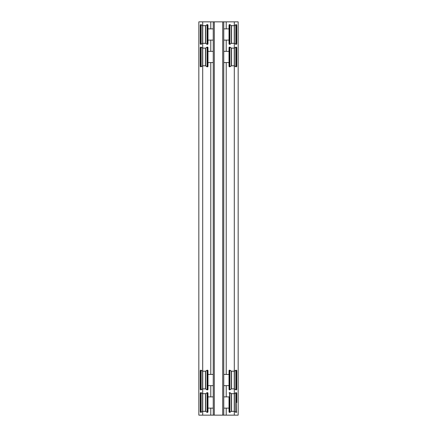 <?xml version="1.0" encoding="UTF-8"?>
<svg xmlns="http://www.w3.org/2000/svg" width="437" height="437" viewBox="0 0 437 437"><rect width="100%" height="100%" fill="white"/><g stroke="black" fill="none" stroke-linecap="round" stroke-linejoin="round"><path stroke-width="0.66" d="M229.441 47.065L229.021 47.486L229.021 66.446L229.66 66.866L229.66 47.065L229.441 66.866M229.021 56.968L229.021 62.584L223.766 62.584M236.745 56.968L236.745 66.446L236.324 66.866L236.324 47.065L236.745 47.486L236.745 56.968M223.766 21.85L223.766 415.15L238.165 415.15L238.165 21.85L213.234 21.85L213.234 415.15L223.766 415.15M207.979 56.968L207.979 66.446L207.559 66.866L207.559 47.065L207.979 47.486L207.979 56.968M200.676 47.065L200.255 47.486L200.255 66.446L200.867 66.866L200.867 47.065L200.676 66.866M229.441 370.134L229.021 370.554L229.021 389.514L229.66 389.935L229.66 370.134L229.441 389.935M229.021 380.032L229.021 385.653L223.766 385.653M236.745 380.032L236.745 389.514L236.324 389.935L236.324 370.134L236.745 370.554L236.745 380.032M213.234 374.416L207.979 374.416L207.979 389.514L207.559 389.935L207.559 370.134L207.979 370.554L207.979 385.653L213.234 385.653M200.676 370.134L200.255 370.554L200.255 389.514L200.867 389.935L200.867 370.134L200.676 389.935M236.745 34.49L236.745 43.973L236.324 44.394L236.324 24.587L236.745 25.013L236.745 34.49M229.441 24.587L229.021 25.013L229.021 43.973L229.66 44.394L229.66 24.587L229.441 44.394M207.979 40.111L207.979 34.49L207.979 43.973L207.979 40.111L213.234 40.111M213.234 28.875L207.979 28.875L207.979 25.013L207.979 34.49M200.676 24.587L200.255 25.013L200.255 43.973L200.867 44.394L200.867 24.587L200.676 44.394M236.745 402.51L236.745 393.027L236.745 402.51M223.766 396.889L229.021 396.889L229.021 411.987L229.021 408.125L223.766 408.125M207.979 408.125L207.979 402.51L207.979 411.987L207.979 408.125L213.234 408.125M213.234 396.889L207.979 396.889L207.979 393.027L207.979 402.51M200.676 392.606L200.255 393.027L200.255 411.987L200.867 412.413L200.867 392.606L200.676 412.413M213.234 21.85L198.835 21.85L198.835 415.15L213.234 415.15M235.838 66.752L236.133 66.866L236.133 47.065L235.838 47.185L235.838 66.752L234.248 65.801L234.248 48.13L231.544 48.13L231.544 65.801L229.66 66.866M235.838 47.185L234.401 48.103L234.401 65.829M231.544 48.13L229.955 47.185L229.955 66.752M231.397 48.103L231.397 65.829M207.045 66.752L207.34 66.866L207.34 47.065L207.045 47.185L207.045 66.752L205.456 65.801L205.456 48.13L202.752 48.13L202.752 65.801L200.867 66.866M207.045 47.185L205.603 48.103L205.603 65.829M202.752 48.13L201.162 47.185L201.162 66.752M202.599 48.103L202.599 65.829M235.838 389.815L236.133 389.935L236.133 370.134L235.838 370.248L235.838 389.815L234.248 388.87L234.248 371.199L231.544 371.199L231.544 388.87L229.66 389.935M235.838 370.248L234.401 371.171L234.401 388.897M231.544 371.199L229.955 370.248L229.955 389.815M231.397 371.171L231.397 388.897M207.045 389.815L207.34 389.935L207.34 370.134L207.045 370.248L207.045 389.815L205.456 388.87L205.456 371.199L202.752 371.199L202.752 388.87L200.867 389.935M207.045 370.248L205.603 371.171L205.603 388.897M202.752 371.199L201.162 370.248L201.162 389.815M202.599 371.171L202.599 388.897M235.838 44.274L236.133 44.394L236.133 24.587L235.838 24.707L235.838 44.274L234.248 43.329L234.248 25.657L231.544 25.657L231.544 43.329L229.66 44.394M235.838 24.707L234.401 25.63L234.401 43.356M231.544 25.657L229.955 24.707L229.955 44.274M231.397 25.63L231.397 43.356M207.045 44.274L207.34 44.394L207.34 24.587L207.045 24.707L207.045 44.274L205.456 43.329L205.456 25.657L202.752 25.657L202.752 43.329L200.867 44.394M207.045 24.707L205.603 25.63L205.603 43.356M207.34 24.587L207.559 44.394L207.979 43.973M202.752 25.657L201.162 24.707L201.162 44.274M202.599 25.63L202.599 43.356M235.838 412.293L236.133 412.413L236.133 392.606L235.838 392.726L235.838 412.293L234.248 411.343L234.248 393.671L231.544 393.671L231.544 411.343L229.66 412.413L229.66 392.606L229.441 412.413L229.021 411.987M235.838 392.726L234.401 393.644L234.401 411.37M236.133 392.606L236.324 412.413L236.745 411.987M231.544 393.671L229.955 392.726L229.955 412.293M231.397 393.644L231.397 411.37M207.045 412.293L207.34 412.413L207.34 392.606L207.045 392.726L207.045 412.293L205.456 411.343L205.456 393.671L202.752 393.671L202.752 411.343L200.867 412.413M207.045 392.726L205.603 393.644L205.603 411.37M207.34 392.606L207.559 412.413L207.979 411.987M202.752 393.671L201.162 392.726L201.162 412.293M202.599 393.644L202.599 411.37M234.303 21.85L234.303 25.652M234.303 43.329L234.303 48.13M234.303 65.807L234.303 371.193M234.303 388.87L234.303 393.671M234.303 411.348L234.303 415.15M226.224 415.15L226.224 408.125M226.224 396.889L226.224 385.653M226.224 374.416L226.224 62.584M226.224 51.348L226.224 40.111M226.224 28.875L226.224 21.85M202.697 415.15L202.697 411.348M202.697 393.671L202.697 388.87M202.697 371.193L202.697 65.807M202.697 48.13L202.697 43.329M202.697 25.652L202.697 21.85M210.776 21.85L210.776 28.875M210.776 40.111L210.776 51.348M210.776 62.584L210.776 374.416M210.776 385.653L210.776 396.889M210.776 408.125L210.776 415.15M222.712 21.85L222.712 415.15M214.288 415.15L214.288 21.85M229.955 47.185L229.66 47.065M231.544 65.801L234.248 65.801M223.766 51.348L229.021 51.348M201.162 47.185L200.867 47.065M202.752 65.801L205.456 65.801M207.979 62.584L213.234 62.584M207.979 51.348L213.234 51.348M229.955 370.248L229.66 370.134M231.544 388.87L234.248 388.87M223.766 374.416L229.021 374.416M201.162 370.248L200.867 370.134M202.752 388.87L205.456 388.87M223.766 40.111L229.021 40.111M223.766 28.875L229.021 28.875M229.955 24.707L229.66 24.587M231.544 43.329L234.248 43.329M207.559 24.587L207.979 25.013M201.162 24.707L200.867 24.587M202.752 43.329L205.456 43.329M236.324 392.606L236.745 393.027M229.441 392.606L229.021 393.027M229.955 392.726L229.66 392.606M231.544 411.343L234.248 411.343M207.559 392.606L207.979 393.027M201.162 392.726L200.867 392.606M202.752 411.343L205.456 411.343"/></g></svg>
